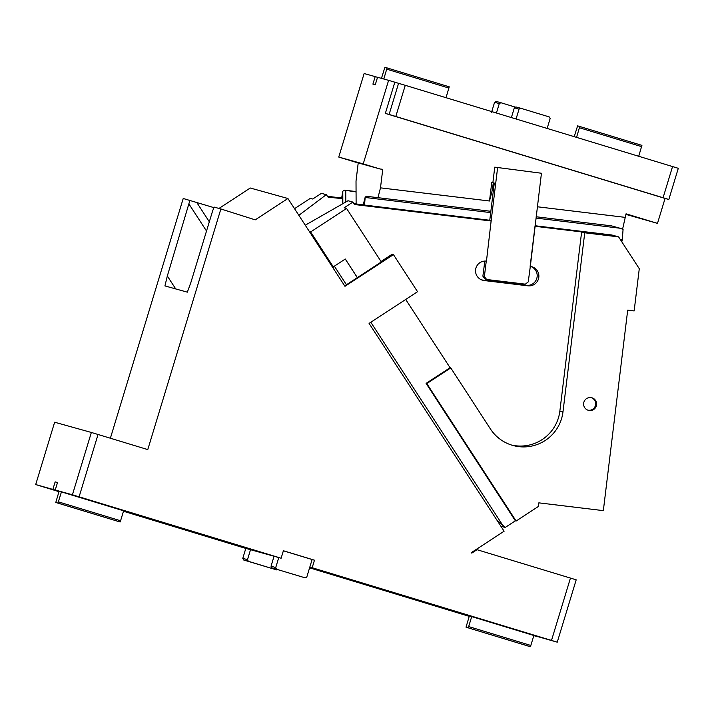 <?xml version="1.0" encoding="UTF-8"?>
<svg xmlns="http://www.w3.org/2000/svg" width="714" height="714" viewBox="0 0 714 714"><rect width="100%" height="100%" fill="white"/><g stroke="black" fill="none" stroke-linecap="round" stroke-linejoin="round"><path stroke-width="1.07" d="M276.595 569.165L275.738 567.541L271.025 566.229L271.891 567.853L305.19 577.858L306.815 576.983L309.84 567.014L557.259 642.172L576.198 579.83L476.211 549.45M551.511 640.413L570.45 578.072M312.197 567.666L314.472 560.187L312.116 559.535L309.84 567.014M477.05 549.682L471.784 553.127L471.427 552.574L504.111 531.216L369.076 323.406L417.547 291.714L393.441 254.621L392.129 254.255L381.231 261.378L381.517 261.806M218.984 208.443L250.257 188.005L287.912 198.501L344.969 286.314L393.441 254.621M287.912 198.501L255.228 219.858L220.876 208.97L147.771 449.597L98.041 434.478L79.102 496.819L281.12 558.223L243.465 547.727L123.468 511.251M314.472 560.187L283.387 550.744L281.12 558.223M213.977 207.658L183.221 198.483L110.375 438.226M164.898 285.903L187.327 292.169L190.861 282.557L212.656 210.808L214.173 207.105L220.876 208.97M164.925 285.921L167.326 275.997L189.915 200.348M79.102 496.819L72.417 494.793L91.356 432.461L54.639 422.224L35.7 484.565L58.967 491.651M91.356 432.461L98.041 434.478M72.417 494.793L55.237 490.009L138.016 515.196M123.593 510.849L137.972 515.187M59.11 491.187L35.7 484.565M115.284 507.877L87.893 499.55L115.284 507.877M58.985 491.616L54.951 490.366L58.994 491.58M271.025 566.229L274.06 556.251M275.738 567.541L278.763 557.563M283.378 550.797L312.116 559.535M276.952 569.986L243.652 559.981L242.787 558.357L247.49 559.669L248.356 561.293L276.952 569.986L277.657 569.602M243.652 559.981L248.356 561.293M242.787 558.357L245.812 548.388M250.525 549.7L247.49 559.669M59.092 491.241L55.781 502.486L120.104 521.988L57.95 503.093L61.449 491.892M58.423 501.871L120.577 520.765L123.611 510.787M120.577 520.765L120.104 521.988M55.781 502.486L57.95 503.093M55.237 490.009L57.504 482.53L55.156 481.87L52.881 489.349M57.486 482.584L55.156 481.87M206.516 231.024L189.121 204.258M344.692 285.886L381.892 261.556L381.231 261.378M305.19 577.858L271.891 567.853M309.599 567.835L469.223 616.352M469.348 615.941L466.028 627.187L528.19 646.081L530.359 646.688L530.832 645.465L533.858 635.496L469.366 615.887M530.832 645.465L468.67 626.571L471.704 616.601M530.359 646.688L466.028 627.187M468.67 626.571L468.197 627.793M537.74 636.674L533.84 635.549M533.858 635.496L557.259 642.172M533.813 635.639L537.722 636.727M510.617 628.043L538.008 636.361L510.617 628.043M508.564 627.499L533.465 635.067L508.564 627.499M356.116 203.909L356.018 181.026L358.214 162.917M355.536 162.167L338.748 157.071L364.122 73.533L375.189 76.621L372.913 84.1L375.269 84.752L377.545 77.273L388.603 80.352L363.221 163.89L380.018 168.986L355.536 162.167M622.59 229.185L626.044 213.816L657.487 223.375L625.973 214.414M377.974 197.68L380.491 187.853L382.749 169.316L380.018 168.986M363.221 163.89L338.748 157.071M377.527 77.326L375.189 76.621M383.802 79.013L387.068 67.919L384.908 67.312L381.446 78.361M446.027 97.702L449.231 86.813L387.068 67.919M547.138 128.44L550.137 118.56L549.271 116.935L520.684 108.242L515.972 106.93L514.348 107.805L511.385 117.569M520.684 108.242L519.06 109.117L514.348 107.805M519.06 109.117L516.061 118.988M388.603 80.352L405.266 85.314L395.797 116.48L663.083 197.724L672.552 166.558L405.266 85.314M663.083 197.724L668.831 199.483L678.3 168.317L672.552 166.558M576.555 137.383L579.768 126.485L577.599 125.887L574.226 136.669M515.517 107.18L500.916 102.736L499.291 103.61L496.426 113.026M491.553 112.268L494.579 102.298L496.203 101.424L500.916 102.736M494.579 102.298L499.291 103.61M579.768 126.485L641.922 145.379L638.718 156.277M641.636 146.656L579.482 127.761M386.792 69.187L448.945 88.081M380.491 187.853L489.501 201L492.464 189.469L493.258 182.891L491.759 182.472L489.501 201M537.365 206.774L625.607 217.422M493.49 189.594L492.464 189.469M493.909 182.971L493.258 182.891M492.883 182.605L491.759 182.472M657.487 223.375L665.064 198.438L385.346 113.41L394.815 82.244M398.582 83.297L389.112 114.463L385.346 113.41M395.797 116.48L389.112 114.463M438.2 129.43L398.367 117.328L438.2 129.43M655.755 195.565L615.923 183.453L655.755 195.565M668.831 199.483L665.064 198.438M449.392 132.831L474.292 140.399L449.392 132.831M353.894 203.642L364.533 205.061L365.184 197.144L366.434 196.288L490.857 211.299M491.134 220.974L486.457 261.128A9.773 9.746 105.6 0 0 475.72 268.928A9.773 9.746 105.6 0 0 484.101 280.531L527.958 285.823A9.773 9.746 105.6 0 0 538.695 278.014A9.773 9.746 105.6 0 0 530.315 266.42L541.444 173.243L494.757 167.156L492.874 182.686L494.284 183.079L489.724 220.581L491.134 220.974L497.578 167.951M530.904 266.509A9.773 9.746 105.6 0 1 526.263 285.35L481.816 279.968M486.645 279.495L485.136 279.076L482.878 276.175L484.378 276.595L486.645 279.495L525.352 284.163L528.244 281.887L530.315 266.42M530.127 266.367L535 226.267M494.757 167.156L541.444 173.243M484.378 276.595L486.261 261.101M484.395 264.448L482.878 276.175M484.806 261.065L484.288 264.537M587.899 410.175A6.515 6.497 105.6 0 0 595.485 405.293A6.515 6.497 105.6 0 0 591.379 397.662M590.897 397.582A6.515 6.497 105.6 0 0 583.74 402.785A6.515 6.497 105.6 0 0 589.327 410.514A6.515 6.497 105.6 0 0 596.485 405.311A6.515 6.497 105.6 0 0 590.897 397.582M426.802 383.579L426.097 383.382L450.061 367.719L450.766 367.915L426.802 383.579L516.115 521.033L538.392 506.467L538.838 502.852L603.339 510.635L627.695 310.153L634.148 310.929L639.28 268.705L618.601 236.878L611.871 235.004L535.063 225.74M511.411 445.009A39.743 39.627 105.6 0 0 559.865 411.068L562.971 411.933L584.739 232.791L618.601 236.878M562.971 411.933A39.743 39.627 -74.4 0 1 490.402 428.909L450.766 367.915M621.778 241.769L622.251 239.931L620.439 239.708M622.251 239.931L623.081 229.364L619.868 228.203L536 218.082M516.115 521.033L515.365 520.818L505.209 527.459L500.889 526.254M370.816 322.264L502.674 525.174L505.209 527.459M515.365 520.818L426.097 383.382M357.33 277.621L345.255 259.039M357.357 277.603L345.29 259.021L333.304 266.858L310.617 231.952L346.567 208.452L381.321 261.931M405.704 299.452L450.061 367.719M491.33 221.028L354.465 204.516L352.877 202.08L344.166 207.783L346.567 208.452M584.739 232.791L581.633 231.925L559.865 411.068M535.188 226.32L581.633 231.925M352.877 202.08L348.039 200.732L305.262 225.205M310.617 231.952L309.43 231.622M333.304 266.858L332.117 266.527M502.674 525.174L496.757 519.899M333.991 266.411L333.108 268.053M341.578 198.563L328.145 197.18L326.28 194.672L321.434 193.324L312.723 199.019L310.322 198.349L294.525 208.684M341.676 198.01L327.485 196.296M326.28 194.672L298.845 215.333M356.063 191.923L344.371 190.147L342.791 191.245L342.845 203.704M341.569 198.662L342.791 191.245M342.452 198.911L342.47 203.918M489.768 220.269L364.533 205.061M619.868 228.203L611.47 225.847L536.152 216.761M209.318 221.795L196.725 202.419M175.724 288.938L167.326 275.997M365.184 197.144L363.23 204.766L365.131 197.466L490.696 212.62M526.263 285.35L527.958 285.823M482.405 280.058L484.101 280.531M334.366 266.161L346.433 284.743M345.746 190.683L345.79 202.017M344.371 190.147L356.063 191.557"/></g></svg>
